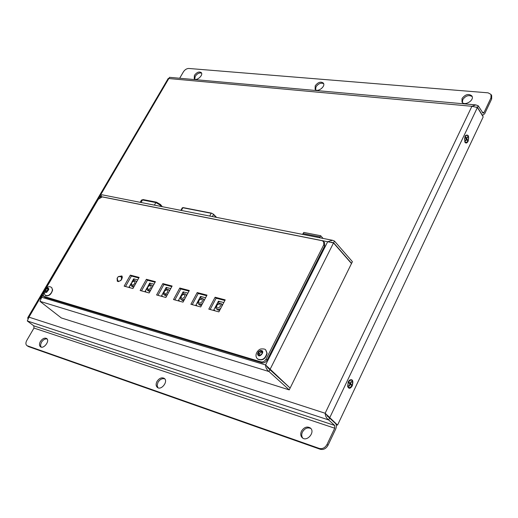 <?xml version="1.0" encoding="UTF-8"?>
<svg xmlns="http://www.w3.org/2000/svg" width="518" height="518" viewBox="0 0 518 518"><rect width="100%" height="100%" fill="white"/><g stroke="black" fill="none" stroke-linecap="round" stroke-linejoin="round"><path stroke-width="0.78" d="M352.266 385.806C350.362 388.83 348.828 389.05 347.649 386.467L348.258 381.85L349.365 380.218C352.628 378.723 353.593 380.588 352.266 385.806M468.11 141.272C466.938 143.311 465.831 143.564 464.775 142.023L464.97 136.428L465.572 135.463C468.427 134.188 469.269 136.124 468.11 141.272M315.209 85.82C317.981 82.22 320.674 81.294 323.303 83.055C326.055 86.299 317.489 92.839 315.119 89.31L315.209 85.82M323.614 83.631C320.862 82.543 318.324 83.612 315.993 86.849L315.591 89.763M462.024 98.537C465.339 94.276 468.622 93.408 471.879 95.94C474.818 100.155 464.478 106.507 461.998 102.027L462.024 98.537M472.157 96.549C468.732 94.703 465.591 95.739 462.736 99.663L462.425 102.545M40.378 341.53C42.457 338.545 44.561 337.542 46.678 338.519C50.175 340.799 43.635 349.423 40.43 346.749C39.187 345.597 39.167 343.855 40.378 341.53M47.138 338.992C45.06 338.597 43.156 339.704 41.421 342.307L40.54 344.936L41.019 347.054M301.444 431.19C304.072 427.136 307.07 426.087 310.431 428.043C315.494 432.077 306.98 442.21 302.266 437.742C300.576 436.052 300.304 433.87 301.444 431.19M310.884 428.515C307.575 427.117 304.752 428.295 302.428 432.044C301.392 434.401 301.515 436.428 302.79 438.124M194.412 75.356C196.814 72.242 199.093 71.316 201.243 72.585C203.729 75.129 196.38 81.553 194.224 78.723L194.412 75.356M201.56 73.142C199.313 72.526 197.203 73.582 195.234 76.308L194.729 79.112M156.935 381.559C159.24 378.127 161.707 377.085 164.335 378.425C168.525 381.397 161.208 390.792 157.336 387.399C155.873 386.014 155.737 384.071 156.935 381.559M164.802 378.898C162.225 378.134 159.945 379.293 157.964 382.375L157.155 385.321L157.899 387.742M491.653 98.996L491.686 95.584L490.999 94.431L490.967 97.844L491.653 98.996L484.738 113.63L482.918 115.203L481.87 114.459L477.473 107.349L478.218 105.789L483.126 113.28L484.039 112.497L490.967 97.844M179.675 78.25L183.404 71.847C184.894 69.652 186.681 68.525 188.779 68.467L488.098 92.839L490.999 94.431M28.419 346.574L26.832 345.532L28.419 346.574L320.26 449.281C323.472 450.006 326.062 448.672 328.017 445.292L335.677 429.079C336.648 426.67 336.609 424.825 335.56 423.536L329.577 418.045L328.665 419.956L334.66 425.433L334.719 428.205L327.046 444.438C325.084 447.824 322.494 449.158 319.282 448.433L320.26 449.281M26.832 345.532C25.609 344.399 25.602 342.67 26.813 340.358L33.981 328.062L33.787 325.835L334.66 425.433M27.363 345.804L319.282 448.433M478.218 105.789L475.822 104.901L471.911 106.287L477.402 107.504L483.197 116.887L337.561 425.097L325.155 413.254C325.298 416.038 326.469 418.272 328.665 419.956L27.292 320.966L33.787 325.835M476.56 107.012L477.123 107.317M328.924 416.725L326.398 414.517L327.739 416.627M169.522 77.331L46.005 288.099M27.765 318.486L27.804 317.631L28.95 317.152L325.155 413.254L471.911 106.287L168.208 78.477L27.804 317.625M326.185 414.251L329.577 418.045M27.292 320.966L28.95 317.152L43.849 291.764M477.402 107.504L329.668 417.858L328.8 417.573M326.133 414.147L325.155 413.254M336.208 424.65L337.561 425.097M303.205 233.579L320.118 236.907L320.707 235.742L303.801 232.427L302.531 234.369M320.118 236.907L319.444 237.71M323.07 238.429L320.707 235.742M216.537 217.392L213.526 214.31M211.363 213.138L183.119 207.601L182.265 207.841L183.119 207.601L211.474 213.125L213.481 214.212L211.474 213.125L213.481 214.212L216.595 217.405M46.329 287.84L98.291 199.281L102.201 196.898L322.3 240.74L324.559 242.534L324.702 245.875L267.107 360.081C265.779 362.27 264.096 363.189 262.056 362.833L44.937 297.351L43.376 296.251L43.803 292.139M146.38 279.306L155.4 281.662L149.165 292.948L140.151 290.501L146.38 279.306L147.423 280.232L141.511 290.87M155.083 282.239L147.423 280.232M162.853 283.605L172.125 286.027L165.864 297.481L156.598 294.969L162.853 283.605L163.895 284.537L157.958 295.338M171.808 286.609L163.895 284.537M179.785 288.021L189.323 290.507L183.035 302.149L173.511 299.559L179.785 288.021L180.821 288.966L174.864 299.928M188.999 291.103L180.821 288.966M130.348 275.123L139.128 277.415L132.919 288.532L124.145 286.15L130.348 275.123L131.397 276.042L125.511 286.525M138.811 277.985L131.397 276.042M215.112 297.235L225.207 299.87L218.874 311.881L208.793 309.142L215.112 297.235L216.142 298.2L210.14 309.511M224.89 300.485L216.142 298.2M197.196 292.566L207.012 295.124L200.699 306.947L190.896 304.286L197.196 292.566L198.232 293.518L192.249 304.649M206.688 295.726L198.232 293.518M118.376 276.593L121.885 275.945C122.559 279.616 121.024 281.378 117.282 281.242L117.113 278.231M117.767 280.756L117.923 281.565M122.306 276.528L121.031 276.586M323.633 241.485L323.763 244.82L266.071 359.129C264.743 361.318 263.06 362.237 261.014 361.881L43.376 296.251M289.232 389.892L290.132 388.066L269.91 369.677L268.978 371.542L289.232 389.892L61.325 317.948L39.964 301.327L41.738 297.274L265.572 364.957L327.667 241.738L100.809 196.555L100.395 197.254M289.782 387.742L269.231 368.343L266.925 366.349L268.169 368.35M334.46 241.058L352.402 261.687L351.573 263.377L333.598 242.774L334.46 241.058L332.569 240.307L327.667 241.738L333.514 242.948L270.007 369.489L269.192 369.243M266.66 366.025L269.91 369.677M39.964 301.327L268.978 371.542C266.764 369.846 265.63 367.65 265.572 364.957L266.893 366.31M269.231 368.343L265.572 364.957M332.569 240.3L101.826 194.749L100.809 196.555L100.168 196.141L98.575 198.841M40.462 298.724L40.514 297.798L41.738 297.274L42.845 295.389M331.591 242.23L332.685 242.592M333.514 242.948L351.489 263.545L290.222 387.885M133.573 287.361L131.591 286.078L134.415 285.858M134.071 279.422L133.495 280.076M129.707 287.212L129.811 287.691M137.743 279.895L133.67 278.82L131.883 282.012M131.015 283.56L128.846 287.432M149.838 291.725L147.682 290.417L150.732 290.106M150.129 283.657L149.54 284.317M145.746 291.563L145.856 292.048M154.008 284.175L149.702 283.042L147.772 286.532M147.177 287.607L144.865 291.776M166.556 296.212L164.219 294.871L167.515 294.451M166.628 288.008L166.032 288.675M162.231 296.031L162.341 296.529M170.726 288.578L166.181 287.38L161.318 296.251M183.754 300.809L182.258 300.382L181.222 299.449L182.854 299.857L184.784 298.905M183.592 292.482L182.977 293.156M179.176 300.628L179.286 301.133M187.917 293.104L183.119 291.841L178.237 300.848M203.898 300.952L203.328 299.074L204.383 300.045M201.45 305.529L199.734 305.096L198.705 304.157L200.498 304.578L202.564 303.451M201.036 297.079L200.408 297.766M196.6 305.355L196.717 305.866M205.601 297.759L200.537 296.425L195.636 305.575M221.957 306.047L221.406 303.878L222.539 304.94M219.664 310.379L217.715 309.945L216.686 308.993C217.942 309.861 219.341 309.55 220.882 308.08M218.978 301.813L218.337 302.506M214.53 310.217L214.646 310.735M223.795 302.551L218.454 301.139L213.539 310.431M265.857 350.162L267.152 353.334C265.514 359.026 262.425 360.988 257.893 359.207L257.776 359.097M258.32 354.681L258.385 352.557L260.25 351.016L262.063 351.586L262.004 353.716L260.133 355.257L258.32 354.681M260.25 351.016L261.337 352.007L259.473 353.548L259.512 355.063M259.473 353.548L258.385 352.557M262.043 352.285L261.337 352.007M51.696 287.671L52.642 289.957C51.256 294.574 48.841 296.477 45.403 295.661L45.286 295.558M48.265 288.843L48.18 290.481L46.711 291.912L45.338 291.705L45.435 290.061L46.892 288.636L48.265 288.843M48.226 289.588L46.568 290.961L45.435 290.061M48.025 289.536L46.892 288.636M46.568 290.961L46.614 291.899M350.634 384.628L350.841 384.188L351.508 384.628L351.23 385.217L350.272 384.272L349.365 386.188L349.067 385.897L349.98 383.98L349.015 383.035L349.294 382.439L350.259 383.391L351.165 381.481L351.463 381.772L350.55 383.683L351.508 384.628M351.942 380.303C353.218 384.091 352.305 386.564 349.184 387.723L348.588 387.367C347.3 383.585 348.213 381.112 351.327 379.934L351.942 380.303M350.272 384.272L349.896 384.155M349.326 385.347L349.365 386.188M349.294 382.439L349.119 383.132M350.259 383.391L349.151 383.061M351.463 381.772L350.764 382.323M349.3 383.307L350.55 383.683M349.533 383.54L350.841 384.188M465.792 137.264L466.543 138.423L467.32 136.791L466.776 138.785L467.527 139.938L467.288 140.443L466.537 139.284L465.766 140.922L466.31 138.928L465.552 137.769L465.792 137.264L465.637 137.892M465.112 141.874C464.115 138.526 464.743 136.286 466.983 135.159L467.974 135.845C468.958 139.2 468.33 141.433 466.083 142.547L465.112 141.874M466.543 138.423L465.935 138.358M467.553 137.153L466.912 137.652M466.776 138.785L466.168 138.714M466.822 139.718L467.527 139.938M466.537 139.284L466.161 139.245M466.556 139.31L466.932 139.484M465.688 140.229L465.766 140.922M482.245 112.322L484.039 112.497M334.719 428.205L33.981 328.062M328.017 445.292L327.046 444.438M143.395 199.721L142.502 199.967L155.847 202.57L156.488 202.182L143.143 199.585L141.44 200.11L142.502 199.967L141.058 202.493M154.396 205.128L155.847 202.57L160.522 205.283L160.509 204.519L156.488 202.182M159.984 206.229L160.522 205.283L161.545 206.54M141.42 200.142L140.177 202.318M212.367 216.569L213.481 214.523L216.226 217.333M181.365 210.45L182.86 207.757L211.214 213.286L209.706 216.045M267.107 360.081L266.071 359.129M324.702 245.875L323.763 244.82M262.056 362.833L261.014 361.881M44.937 297.351L43.842 296.497M100.738 196.419L100.259 196.192M131.637 282.75C134.097 280.491 135.146 280.769 134.771 283.586C132.304 285.845 131.261 285.567 131.637 282.75M136.402 282.297L135.878 281.177C135.457 280.309 134.24 280.465 132.232 281.656C130.685 284.162 130.471 285.638 131.591 286.078M133.404 279.571L133.903 279.701L133.404 279.571M133.366 279.655L133.398 280.031L134.02 279.765L133.631 279.351M129.001 287.445L129.461 287.594M129.604 287.632L129.642 287.121L129.26 287.14M147.727 287.043C150.226 284.758 151.295 285.042 150.945 287.904C148.446 290.197 147.371 289.905 147.727 287.043M152.596 286.739L152.046 285.47C151.612 284.557 150.356 284.725 148.271 285.981C146.762 288.526 146.568 290.002 147.682 290.417M149.449 283.806L149.961 283.942L149.449 283.806M149.424 283.87L149.449 284.272L150.078 284.006L149.663 283.592M145.04 291.776L145.506 291.951M145.642 291.99L145.688 291.472L145.28 291.498M164.264 291.459C166.796 289.141 167.897 289.439 167.573 292.346C165.035 294.664 163.928 294.373 164.264 291.459M169.231 291.317L168.667 289.879C168.233 288.889 166.9 289.096 164.659 290.514C163.222 293.039 163.073 294.489 164.219 294.871M165.935 288.157L166.466 288.299L165.935 288.157M165.922 288.196L165.935 288.63L166.582 288.358L166.142 287.95M161.519 296.225L161.985 296.432M162.128 296.471L162.166 295.94L161.733 295.979M181.261 295.998C183.832 293.648 184.965 293.952 184.667 296.911C182.09 299.262 180.957 298.957 181.261 295.998M186.325 296.05L185.755 294.412C185.276 293.376 183.89 293.596 181.604 295.085C180.206 297.636 180.083 299.087 181.222 299.449M182.886 292.631L183.43 292.774L182.886 292.631L182.886 293.104L183.547 292.838L183.534 292.392L183.068 292.437M178.464 300.79L178.93 301.036M179.079 301.075L179.111 300.537L178.645 300.589M198.744 300.667C201.347 298.284 202.519 298.595 202.247 301.606C199.631 303.988 198.465 303.678 198.744 300.667M200.317 297.228L200.874 297.377L200.317 297.228M200.33 297.202L200.317 297.714L200.99 297.442L200.978 296.995L200.472 297.054M195.901 305.478L196.361 305.769M196.503 305.808L196.536 305.264L196.024 305.335M216.731 305.471C219.373 303.056 220.577 303.373 220.331 306.436C217.677 308.851 216.479 308.534 216.731 305.471M218.246 301.962L218.816 302.117L218.246 301.962M218.318 301.858L218.246 302.447L218.939 302.182L218.92 301.722L218.337 301.839M214.439 310.677L214.465 310.133L213.733 310.489L214.29 310.638M121.477 279.377L121.452 276.884C117.69 275.99 116.518 277.337 117.942 280.924C119.134 281.539 120.312 281.021 121.477 279.377M257.575 353.82L258.398 351.774L260.269 350.518C266.809 349.903 258.508 360.107 257.575 353.82M266.919 353.121L265.747 350.051C265.494 349.138 263.895 348.776 260.955 348.964C258.081 349.385 253.529 355.316 257.653 358.993C262.192 360.774 265.281 358.812 266.919 353.121M51.58 287.568C49.216 285.347 45.26 287.691 43.894 291.53L45.157 295.467L48.142 295.564C50.609 294.263 52.027 292.327 52.402 289.763L51.826 287.762M48.828 289.4L46.691 292.301C41.68 293.609 48.232 284.706 48.828 289.4M482.109 115.126L482.854 115.197M325.576 413.636L326.45 414.588M475.796 104.901L169.496 77.331M160.509 204.519L162.276 206.682M180.866 210.353L182.265 207.841M43.162 293.292L40.514 297.798M136.648 281.857L135.878 281.177M134.168 279.474L133.553 280.167M129.804 287.257L128.969 287.464M152.888 286.208L152.046 285.47M150.226 283.709L149.605 284.408M145.843 291.608L144.995 291.815M169.574 290.689L168.667 289.879M166.725 288.06L166.09 288.766M162.322 296.082L161.461 296.29M186.733 295.299L185.755 294.412M183.689 292.534L183.042 293.246M179.267 300.68L178.393 300.887M203.328 299.074C202.855 298.018 201.457 298.226 199.119 299.695C197.675 302.24 197.539 303.723 198.705 304.157M201.126 297.131L200.472 297.856M196.691 305.406L195.804 305.614M221.406 303.878C220.921 302.829 219.522 302.991 217.21 304.37C215.637 306.947 215.469 308.488 216.686 308.993M219.069 301.864L218.402 302.59M214.62 310.276L213.714 310.483M122.436 277.732L121.452 276.884M118.739 281.604L117.942 280.924M267.994 367.994L267.56 367.599M351.327 379.934L350.815 379.785M349.145 387.71L348.679 387.574M466.983 135.159L466.478 135.101M466.025 142.541L465.578 142.489"/></g></svg>
